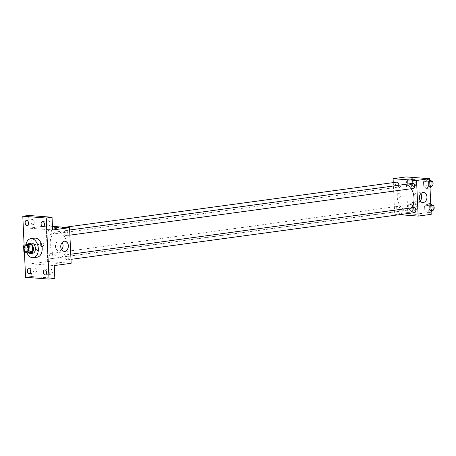 <?xml version="1.0" encoding="UTF-8"?>
<svg xmlns="http://www.w3.org/2000/svg" width="456" height="456" viewBox="0 0 456 456"><rect width="100%" height="100%" fill="white"/><g stroke="black" fill="none" stroke-linecap="round" stroke-linejoin="round"><path stroke-width="0.34" stroke-dasharray="2.28 1.71" d="M37.99 250.583A3.203 2.075 82.3 0 1 35.767 247.46A3.203 2.075 82.3 0 1 37.415 244.228A3.203 2.075 82.3 0 1 39.9 247.123A3.203 2.075 82.3 0 1 38.276 250.572A3.203 2.075 82.3 0 1 37.99 250.583M23.604 245.938L27.468 245.413L27.73 251.108L23.86 251.638M32.159 252.413L28.409 252.122L24.544 252.652M28.409 252.122A4.794 3.107 82.3 0 1 27.73 251.108M27.468 245.413A4.794 3.107 82.3 0 1 28.061 244.496M27.662 244.547A5.119 3.317 -97.7 0 0 26.761 248.195A5.119 3.317 -97.7 0 0 28.796 252.869M32.735 253.262A5.119 3.317 82.3 0 1 32.273 253.279A5.119 3.317 82.3 0 1 28.694 247.933A5.119 3.317 82.3 0 1 31.356 243.116M26.944 252.835A9.604 6.219 82.3 0 1 25.935 244.781M37.204 257.178A9.604 6.219 82.3 0 1 36.343 257.201A9.604 6.219 82.3 0 1 29.674 247.842A9.604 6.219 82.3 0 1 34.616 238.152M24.111 245.117L24.447 252.538M52.463 226.358L46.09 225.874L47.709 261.487L30.791 263.785L31.373 276.507L25.57 277.294M28.597 215.454L29.178 228.171L46.09 225.874M42.169 246.565A2.24 1.693 94.4 0 0 43.765 244.285A2.24 1.693 94.4 0 0 42.237 242.102A2.24 1.693 94.4 0 0 40.384 244.211A2.24 1.693 94.4 0 0 41.895 246.571A2.24 1.693 94.4 0 0 42.169 246.565A2.24 1.693 94.4 0 0 43.765 244.285A2.24 1.693 94.4 0 0 42.243 242.102A2.24 1.693 94.4 0 0 40.384 244.211A2.24 1.693 94.4 0 0 41.901 246.571A2.24 1.693 94.4 0 0 42.169 246.565M33.163 270.305A2.559 1.659 -97.7 0 0 35.18 272.967A2.559 1.659 -97.7 0 0 36.508 270.562A2.559 1.659 -97.7 0 0 34.491 267.894A2.559 1.659 -97.7 0 0 33.163 270.305M49.105 271.519A2.559 1.659 -97.7 0 0 51.123 274.187A2.559 1.659 -97.7 0 0 52.457 271.776A2.559 1.659 -97.7 0 0 50.434 269.114A2.559 1.659 -97.7 0 0 49.105 271.519M30.791 263.785L54.241 265.58M31.373 276.507L54.823 278.297M46.911 223.189A2.559 1.659 -97.7 0 0 48.929 225.857A2.559 1.659 -97.7 0 0 50.263 223.446A2.559 1.659 -97.7 0 0 48.239 220.784A2.559 1.659 -97.7 0 0 46.911 223.189M30.968 221.975A2.559 1.659 -97.7 0 0 32.986 224.637A2.559 1.659 -97.7 0 0 34.314 222.232A2.559 1.659 -97.7 0 0 32.296 219.564A2.559 1.659 -97.7 0 0 30.968 221.975M52.628 229.966L29.178 228.171M59.206 257.344A12.853 8.322 82.3 0 1 50.28 244.815A12.853 8.322 82.3 0 1 56.892 231.842A12.853 8.322 82.3 0 1 66.872 243.453A12.853 8.322 82.3 0 1 60.357 257.309A12.853 8.322 82.3 0 1 59.206 257.344M47.709 261.487L71.159 263.277M66.166 235.621A2.559 1.659 82.3 0 1 64.387 233.124A2.559 1.659 82.3 0 1 65.704 230.542A2.559 1.659 82.3 0 1 67.693 232.851A2.559 1.659 82.3 0 1 66.394 235.615A2.559 1.659 82.3 0 1 66.166 235.621M51.317 258.62A2.559 1.659 82.3 0 1 49.539 256.124A2.559 1.659 82.3 0 1 50.855 253.536A2.559 1.659 82.3 0 1 52.845 255.85A2.559 1.659 82.3 0 1 51.545 258.609A2.559 1.659 82.3 0 1 51.317 258.62M50.217 234.401A2.559 1.659 82.3 0 1 48.439 231.904A2.559 1.659 82.3 0 1 49.755 229.322A2.559 1.659 82.3 0 1 51.745 231.637A2.559 1.659 82.3 0 1 50.451 234.395A2.559 1.659 82.3 0 1 50.217 234.401M67.032 254.75A2.559 1.659 -97.7 0 0 66.804 254.756A2.559 1.659 -97.7 0 0 65.504 257.515A2.559 1.659 -97.7 0 0 67.494 259.829A2.559 1.659 -97.7 0 0 68.81 257.247A2.559 1.659 -97.7 0 0 67.032 254.75M59.645 263.066L55.712 263.397L59.645 263.061M58.573 227.584L54.093 227.783M61.628 249.649A5.033 3.802 -85.6 0 1 59.485 250.857A5.033 3.802 -85.6 0 1 58.875 250.874A5.033 3.802 -85.6 0 1 55.467 245.567A5.033 3.802 -85.6 0 1 59.639 240.836A5.033 3.802 -85.6 0 1 62.181 242.467M411.198 207.925A12.853 8.322 82.3 0 1 407.368 210.13A12.853 8.322 82.3 0 1 406.21 210.159A12.853 8.322 82.3 0 1 397.284 197.63A12.853 8.322 82.3 0 1 403.902 184.657A12.853 8.322 82.3 0 1 411.118 188.738M413.809 207.571A2.559 1.659 -97.7 0 0 412.515 210.33A2.559 1.659 -97.7 0 0 414.498 212.644M398.778 185.25A2.559 1.659 82.3 0 1 397.455 187.211A2.559 1.659 82.3 0 1 397.227 187.216A2.559 1.659 82.3 0 1 395.449 184.72A2.559 1.659 82.3 0 1 396.766 182.138M398.327 211.436A2.559 1.659 82.3 0 1 396.549 208.939A2.559 1.659 82.3 0 1 397.866 206.351A2.559 1.659 82.3 0 1 399.855 208.666A2.559 1.659 82.3 0 1 398.555 211.43A2.559 1.659 82.3 0 1 398.327 211.436M413.398 188.431A2.559 1.659 82.3 0 1 413.17 188.436A2.559 1.659 82.3 0 1 411.392 185.94A2.559 1.659 82.3 0 1 412.708 183.358M393.277 182.611L394.719 214.303L399.587 214.673M406.148 176.917L407.767 212.53L394.719 214.303M398.84 198.064A2.24 1.693 94.4 0 0 400.436 195.789A2.24 1.693 94.4 0 0 398.914 193.606A2.24 1.693 94.4 0 0 397.056 195.709A2.24 1.693 94.4 0 0 398.572 198.075A2.24 1.693 94.4 0 0 398.84 198.064M428.515 182.109L425.904 179.715L423.493 181.722L423.692 186.128L426.303 188.522L428.72 186.515L428.515 182.109L425.904 179.715L423.493 181.722L423.692 186.128L426.303 188.522L428.72 186.515L428.515 182.109L429.746 181.938M413.672 205.103L411.061 202.709L408.644 204.721L408.85 209.127L411.46 211.521L413.871 209.509L413.672 205.103L411.061 202.709L408.644 204.721L408.85 209.127L411.46 211.521L413.871 209.509L413.672 205.103L417.052 204.647L414.441 202.253L412.03 204.26L412.23 208.666L414.84 211.06L417.257 209.053L417.052 204.647M407.767 212.53L431.216 214.32M412.572 180.889L409.961 178.495L407.544 180.508L407.749 184.914L410.36 187.308L412.771 185.296L412.572 180.889L409.961 178.495L407.544 180.508L407.749 184.914L410.36 187.308L412.771 185.296L412.572 180.889L415.957 180.428L413.341 178.034L410.93 180.046L411.13 184.452L413.74 186.846L416.157 184.834L415.957 180.428M429.615 206.323L427.004 203.929L424.593 205.941L424.792 210.347L427.403 212.741L429.814 210.729L429.615 206.323L427.004 203.929L424.593 205.941L424.792 210.347L427.403 212.741L429.814 210.729L429.615 206.323L430.846 206.158M416.317 214.565L412.384 214.896L416.317 214.565M415.245 179.083L410.77 179.288M420.238 200.891A5.033 3.802 -85.6 0 1 418.089 202.099A5.033 3.802 -85.6 0 1 417.479 202.116A5.033 3.802 -85.6 0 1 414.077 196.804A5.033 3.802 -85.6 0 1 418.249 192.073A5.033 3.802 -85.6 0 1 420.785 193.703M398.846 198.064A2.24 1.693 94.4 0 0 400.436 195.789A2.24 1.693 94.4 0 0 398.914 193.606A2.24 1.693 94.4 0 0 397.056 195.709A2.24 1.693 94.4 0 0 398.572 198.075A2.24 1.693 94.4 0 0 398.846 198.064M430.738 203.786L430.39 203.467L427.973 205.479L428.173 209.885L430.789 212.279L431.108 212.011M430.703 210.415A2.559 1.659 82.3 0 1 428.925 207.925A2.559 1.659 82.3 0 1 430.242 205.337A2.559 1.659 82.3 0 1 432.231 207.651A2.559 1.659 82.3 0 1 430.931 210.41A2.559 1.659 82.3 0 1 430.703 210.415M430.39 203.467L427.004 203.929M427.973 205.479L424.593 205.941M428.173 209.885L424.792 210.347M430.789 212.279L427.403 212.741M431.045 210.564L429.814 210.729M433.189 210.051A2.559 1.659 82.3 0 1 432.864 210.148A2.559 1.659 82.3 0 1 432.636 210.153A2.559 1.659 82.3 0 1 430.857 207.657A2.559 1.659 82.3 0 1 432.174 205.075M429.637 179.573L429.29 179.254L426.873 181.266L427.078 185.672L429.689 188.066L430.008 187.798M429.603 186.202A2.559 1.659 82.3 0 1 427.825 183.705A2.559 1.659 82.3 0 1 429.142 181.123A2.559 1.659 82.3 0 1 431.131 183.437A2.559 1.659 82.3 0 1 429.831 186.196A2.559 1.659 82.3 0 1 429.603 186.202M429.29 179.254L425.904 179.715M426.873 181.266L423.493 181.722M427.078 185.672L423.692 186.128M429.689 188.066L426.303 188.522M429.945 186.344L428.72 186.515M432.088 185.837A2.559 1.659 82.3 0 1 431.764 185.934A2.559 1.659 82.3 0 1 431.536 185.94A2.559 1.659 82.3 0 1 429.757 183.443A2.559 1.659 82.3 0 1 431.074 180.861M414.76 209.201A2.559 1.659 82.3 0 1 412.982 206.705A2.559 1.659 82.3 0 1 414.299 204.117A2.559 1.659 82.3 0 1 416.288 206.431A2.559 1.659 82.3 0 1 414.988 209.196A2.559 1.659 82.3 0 1 414.76 209.201M414.441 202.253L411.061 202.709M412.03 204.26L408.644 204.721M412.23 208.666L408.85 209.127M414.84 211.06L411.46 211.521M417.257 209.053L413.871 209.509M416.693 208.939A2.559 1.659 82.3 0 1 414.914 206.443A2.559 1.659 82.3 0 1 416.231 203.855A2.559 1.659 82.3 0 1 418.22 206.169A2.559 1.659 82.3 0 1 416.921 208.928A2.559 1.659 82.3 0 1 416.693 208.939M413.66 184.982A2.559 1.659 82.3 0 1 411.882 182.485A2.559 1.659 82.3 0 1 413.199 179.903A2.559 1.659 82.3 0 1 415.188 182.218A2.559 1.659 82.3 0 1 413.888 184.976A2.559 1.659 82.3 0 1 413.66 184.982M413.341 178.034L409.961 178.495M410.93 180.046L407.544 180.508M411.13 184.452L407.749 184.914M413.74 186.846L410.36 187.308M416.157 184.834L412.771 185.296M415.593 184.72A2.559 1.659 82.3 0 1 413.814 182.223A2.559 1.659 82.3 0 1 415.131 179.641A2.559 1.659 82.3 0 1 417.12 181.955A2.559 1.659 82.3 0 1 415.821 184.714A2.559 1.659 82.3 0 1 415.593 184.72M26.676 252.151L38.276 250.572M25.815 245.807L37.415 244.228M27.183 225.429L32.986 224.637M26.494 220.351L32.296 219.564M29.378 273.76L35.18 272.967M28.688 268.681L34.491 267.894M45.326 274.974L51.123 274.187M44.637 269.901L50.434 269.114M43.132 226.643L48.929 225.857M42.442 221.57L48.239 220.784M58.875 250.874L64.165 251.279M59.639 240.836L64.934 241.241M403.902 184.657L56.892 231.842M407.368 210.13L60.357 257.309M67.494 259.829L70.982 259.356M66.804 254.756L70.748 254.22M64.672 227.293L49.755 229.322M397.455 187.211L50.451 234.395M397.866 206.351L50.855 253.536M398.555 211.43L51.545 258.609M69.648 230.001L65.704 230.542M69.882 235.142L66.394 235.615M417.479 202.116L422.775 202.521M418.249 192.073L423.538 192.478M432.145 205.08L430.242 205.337M432.864 210.148L430.931 210.41M431.045 180.861L429.142 181.123M431.764 185.934L429.831 186.196M416.231 203.855L414.299 204.117M416.921 208.928L414.988 209.196M415.131 179.641L413.199 179.903M415.821 184.714L413.888 184.976"/><path stroke-width="0.68" d="M26.391 252.157A3.203 2.075 82.3 0 1 24.168 249.039A3.203 2.075 82.3 0 1 25.815 245.807A3.203 2.075 82.3 0 1 28.3 248.697A3.203 2.075 82.3 0 1 26.676 252.151A3.203 2.075 82.3 0 1 26.391 252.157M28.888 252.02L28.625 246.32A4.794 3.107 82.3 0 0 27.947 245.305L24.197 245.02A4.794 3.107 82.3 0 0 23.604 245.938L23.86 251.638A4.794 3.107 82.3 0 0 24.544 252.652L28.295 252.937A4.794 3.107 82.3 0 0 28.888 252.02L32.752 251.495L32.496 245.795L28.625 246.32M32.752 251.495A4.794 3.107 82.3 0 1 32.159 252.413L28.295 252.937M32.496 245.795A4.794 3.107 82.3 0 0 31.812 244.781L28.061 244.496L24.197 245.02M28.796 252.869A5.119 3.317 -97.7 0 0 30.803 253.525A5.119 3.317 -97.7 0 0 33.396 248.007A5.119 3.317 -97.7 0 0 29.423 243.379A5.119 3.317 -97.7 0 0 27.662 244.547M29.423 243.379L31.356 243.116A5.119 3.317 82.3 0 1 35.329 247.745A5.119 3.317 82.3 0 1 32.735 253.262L30.803 253.525M31.812 244.781L27.947 245.305M25.935 244.781A9.604 6.219 82.3 0 1 30.752 238.676A9.604 6.219 82.3 0 1 38.207 247.351A9.604 6.219 82.3 0 1 33.339 257.703A9.604 6.219 82.3 0 1 32.479 257.731A9.604 6.219 82.3 0 1 26.944 252.835M30.752 238.676L34.616 238.152A9.604 6.219 82.3 0 1 42.072 246.827A9.604 6.219 82.3 0 1 37.204 257.178L33.339 257.703M44.46 224.238A2.559 1.659 82.3 0 1 43.132 226.643A2.559 1.659 82.3 0 1 41.143 224.329A2.559 1.659 82.3 0 1 42.442 221.57A2.559 1.659 82.3 0 1 44.46 224.238M46.654 272.568A2.559 1.659 82.3 0 1 45.326 274.974A2.559 1.659 82.3 0 1 43.337 272.659A2.559 1.659 82.3 0 1 44.637 269.901A2.559 1.659 82.3 0 1 46.654 272.568M30.712 271.349A2.559 1.659 82.3 0 1 29.378 273.76A2.559 1.659 82.3 0 1 27.394 271.445A2.559 1.659 82.3 0 1 28.688 268.681A2.559 1.659 82.3 0 1 30.712 271.349M28.517 223.018A2.559 1.659 82.3 0 1 27.183 225.429A2.559 1.659 82.3 0 1 25.2 223.115A2.559 1.659 82.3 0 1 26.494 220.351A2.559 1.659 82.3 0 1 28.517 223.018M24.447 252.538L25.57 277.294L49.02 279.083L46.25 218.036L22.8 216.241L24.111 245.117M49.02 279.083L54.823 278.297L54.241 265.58L71.159 263.277L69.54 227.664L52.628 229.966L52.047 217.244L28.597 215.454L22.8 216.241M52.047 217.244L46.25 218.036M64.781 251.262A5.033 3.802 -85.6 0 1 64.165 251.279A5.033 3.802 -85.6 0 1 60.762 245.972A5.033 3.802 -85.6 0 1 64.934 241.241A5.033 3.802 -85.6 0 1 68.36 246.143A5.033 3.802 -85.6 0 1 64.781 251.262M69.54 227.664L52.463 226.358M54.64 227.915L58.573 227.578L54.64 227.915M54.099 227.783L58.573 227.584M62.181 242.467A5.033 3.802 -85.6 0 1 61.628 249.649M411.118 188.738A12.853 8.322 82.3 0 1 411.198 207.925M70.982 259.356L414.498 212.644A2.559 1.659 -97.7 0 0 415.821 210.062A2.559 1.659 -97.7 0 0 414.042 207.565A2.559 1.659 -97.7 0 0 413.809 207.571L70.748 254.22M64.672 227.293L396.766 182.138A2.559 1.659 82.3 0 1 398.778 185.25M69.648 230.001L412.708 183.358A2.559 1.659 82.3 0 1 414.698 185.672A2.559 1.659 82.3 0 1 413.398 188.431L69.882 235.142M399.587 214.673L418.163 216.093L416.55 180.479L393.1 178.689L393.277 182.611M418.163 216.093L431.216 214.32L429.598 178.706L406.148 176.917L393.1 178.689M429.598 178.706L416.55 180.479M423.385 202.498A5.033 3.802 -85.6 0 1 422.775 202.521A5.033 3.802 -85.6 0 1 419.366 197.209A5.033 3.802 -85.6 0 1 423.538 192.478A5.033 3.802 -85.6 0 1 426.964 197.385A5.033 3.802 -85.6 0 1 423.385 202.498M411.318 179.413L415.245 179.083L411.318 179.413M410.77 179.288L415.245 179.083M420.785 193.703A5.033 3.802 -85.6 0 1 420.238 200.891M431.108 212.011L433.2 210.267L433 205.861L430.738 203.786M433.2 210.267L431.045 210.564M433 205.861L430.846 206.158M432.145 205.08L432.174 205.075A2.559 1.659 82.3 0 1 434.118 207.132A2.559 1.659 82.3 0 1 433.189 210.051M430.008 187.798L432.1 186.054L431.9 181.648L429.637 179.573M432.1 186.054L429.945 186.344M431.9 181.648L429.746 181.938M431.045 180.861L431.074 180.861A2.559 1.659 82.3 0 1 433.023 182.919A2.559 1.659 82.3 0 1 432.088 185.837"/></g></svg>
